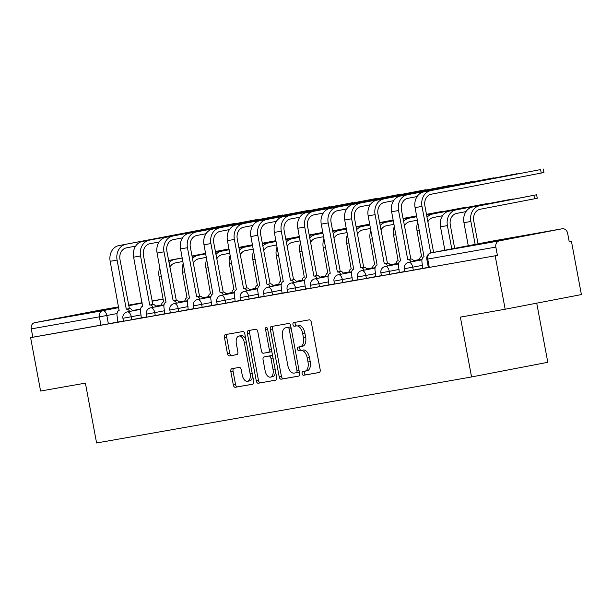 <?xml version="1.0" encoding="UTF-8"?>
<svg xmlns="http://www.w3.org/2000/svg" width="612" height="612" viewBox="0 0 612 612"><rect width="100%" height="100%" fill="white"/><g stroke="black" fill="none" stroke-linecap="round" stroke-linejoin="round"><path stroke-width="0.92" d="M302.121 373.603A1.874 1.048 -100.9 0 0 303.498 375.271L319.181 372.509A2.678 1.499 -100.9 0 0 319.196 372.501A2.678 1.499 -100.9 0 0 320.168 369.61L311.294 322.21A2.678 1.499 -100.9 0 0 309.32 319.831L293.645 322.593A1.874 1.048 -100.9 0 0 293.638 322.593A1.874 1.048 -100.9 0 0 292.957 324.62A1.874 1.048 -100.9 0 0 294.334 326.28L296.361 325.921A8.576 4.797 -100.9 0 1 302.665 333.517L303.399 337.472A8.576 4.797 -100.9 0 1 300.301 346.721A8.576 4.797 -100.9 0 1 300.255 346.729L298.228 347.088A1.874 1.048 -100.9 0 0 298.22 347.088A1.874 1.048 -100.9 0 0 297.539 349.115A1.874 1.048 -100.9 0 0 298.916 350.775L300.943 350.416A8.576 4.797 -100.9 0 1 307.247 358.012L307.989 361.967A8.576 4.797 -100.9 0 1 304.883 371.216A8.576 4.797 -100.9 0 1 304.837 371.224L302.81 371.583A1.874 1.048 -100.9 0 0 302.802 371.583A1.874 1.048 -100.9 0 0 302.121 373.603M304.837 371.224A1.874 1.048 -100.9 0 0 304.348 373.182A1.874 1.048 -100.9 0 0 305.725 374.842L319.41 372.433M295.673 322.233A1.874 1.048 -100.9 0 0 295.175 324.192A1.874 1.048 -100.9 0 0 296.552 325.852L296.361 325.921M300.255 346.729A1.874 1.048 -100.9 0 0 299.765 348.687A1.874 1.048 -100.9 0 0 301.142 350.347L300.943 350.416M490.09 242.26L528.355 235.008L490.09 242.26M72.124 315.853L110.39 308.601L72.124 315.853M231.81 368.715A2.678 1.499 -100.9 0 0 231.795 368.715A2.678 1.499 -100.9 0 0 230.823 371.606L233.317 384.902A2.678 1.499 -100.9 0 0 235.283 387.281L252.695 384.214A2.678 1.499 -100.9 0 0 252.71 384.214A2.678 1.499 -100.9 0 0 253.682 381.322L244.808 333.915A2.678 1.499 -100.9 0 0 242.842 331.536L225.423 334.603A2.678 1.499 -100.9 0 0 225.415 334.603A2.678 1.499 -100.9 0 0 224.443 337.495L227.45 353.56A2.678 1.499 -100.9 0 0 229.416 355.939L236.875 354.623A2.678 1.499 -100.9 0 0 236.882 354.623A2.678 1.499 -100.9 0 0 237.854 351.732L236.362 343.768A7.168 4.009 -100.9 0 1 238.955 336.034A7.168 4.009 -100.9 0 1 244.257 342.376L250.101 373.588A7.168 4.009 -100.9 0 1 247.5 381.314A7.168 4.009 -100.9 0 1 242.207 374.972L241.227 369.77A2.678 1.499 -100.9 0 0 239.261 367.399L231.81 368.715M499.285 240.868L562.176 228.781A5.462 4.529 80 0 1 562.237 228.773A5.462 4.529 80 0 1 567.63 233.294L569.183 241.61L571.409 241.182L581.4 294.579L505.168 309.228L460.369 317.115L471.561 376.954L96.597 442.973L85.397 383.135L40.591 391.03L30.6 337.633L497.403 255.411L495.842 247.087L426.816 259.236L428.369 267.551L429.295 267.398L427.734 259.083A5.462 4.529 80 0 1 431.177 252.863L499.285 240.868A5.462 4.529 80 0 0 495.842 247.087M505.168 309.228L495.177 255.839M279.21 376.824A2.678 1.499 -100.9 0 0 281.183 379.195L298.595 376.135A2.678 1.499 -100.9 0 0 298.61 376.128A2.678 1.499 -100.9 0 0 299.574 373.236L290.708 325.829A2.678 1.499 -100.9 0 0 288.734 323.457L271.323 326.525A2.678 1.499 -100.9 0 0 271.307 326.525A2.678 1.499 -100.9 0 0 270.336 329.417L279.21 376.824L281.436 376.395A2.678 1.499 -100.9 0 0 283.402 378.767L298.824 376.051M275.645 380.174L258.233 383.234A2.678 1.499 -100.9 0 1 256.26 380.863L247.393 333.456A2.678 1.499 -100.9 0 1 248.365 330.564A2.678 1.499 -100.9 0 0 248.365 330.564L255.824 329.248A2.678 1.499 -100.9 0 1 257.797 331.627L261.393 350.852A2.678 1.499 -100.9 0 0 263.359 353.223L268.308 352.359A2.678 1.499 -100.9 0 0 268.316 352.351A2.678 1.499 -100.9 0 0 269.288 349.46L265.539 329.447A1.874 1.048 -100.9 0 1 266.22 327.42A1.874 1.048 -100.9 0 1 267.612 329.08L276.632 377.275A2.678 1.499 -100.9 0 1 275.66 380.167L275.645 380.174A2.678 1.499 -100.9 0 0 275.66 380.167M118.185 321.943L108.385 323.832L106.825 315.509L31.266 328.889A5.462 4.529 -100 0 1 34.708 322.669L97.599 310.575A5.462 4.529 -100 0 1 97.66 310.567A5.462 4.529 -100 0 1 97.713 310.559M571.409 241.182L569.175 241.579M536.724 303.162L547.794 362.304L471.561 376.954M30.6 337.633L32.826 337.204L31.266 328.889M424.047 256.765L424.047 256.765A5.462 3.052 -100.9 0 0 424.017 256.765A5.462 3.052 -100.9 0 0 422.043 262.655L422.8 268.347L428.339 267.375M400.592 260.896L400.592 260.896A5.462 3.052 -100.9 0 0 400.569 260.896A5.462 3.052 -100.9 0 0 398.588 266.786L399.345 272.478L404.884 271.506M377.137 265.019L377.137 265.019A5.462 3.052 -100.9 0 0 377.114 265.027A5.462 3.052 -100.9 0 0 375.133 270.917L375.89 276.609L381.429 275.63M370.191 204.798L360.973 206.573A10.236 8.484 80 0 0 354.524 218.239L363.712 267.337L360.828 267.895L351.632 218.79A13.785 11.429 -100 0 1 360.323 203.085L472.938 181.42L353.407 204.301A13.785 11.429 -100 0 0 344.717 220.006L353.682 269.15A5.462 3.052 -100.9 0 0 353.66 269.158A5.462 3.052 -100.9 0 0 351.678 275.048L352.435 280.74L357.974 279.76M346.736 208.929L337.518 210.704A10.236 8.484 80 0 0 331.069 222.37L340.257 271.468L337.373 272.026L328.177 222.921A13.785 11.429 -100 0 1 336.868 207.216L449.483 185.543L329.952 208.432A13.785 11.429 -100 0 0 321.262 224.137L330.228 273.281A5.462 3.052 -100.9 0 0 328.223 279.179L328.981 284.871L334.519 283.892M323.281 213.06L314.063 214.835A10.236 8.484 80 0 0 307.614 226.494L316.802 275.599L313.918 276.15L304.73 227.052A13.785 11.429 -100 0 1 313.413 211.347L426.029 189.674L306.497 212.563A13.785 11.429 -100 0 0 297.807 228.268L306.773 277.412A5.462 3.052 -100.9 0 0 304.768 283.302L305.526 288.994L311.064 288.022M283.318 281.543L283.318 281.543A5.462 3.052 -100.9 0 0 283.295 281.543A5.462 3.052 -100.9 0 0 281.313 287.433L282.071 293.125L287.609 292.154M259.863 285.666L259.863 285.666A5.462 3.052 -100.9 0 0 259.84 285.674A5.462 3.052 -100.9 0 0 257.866 291.564L258.616 297.256L264.155 296.285M236.408 289.797L236.408 289.797A5.462 3.052 -100.9 0 0 236.385 289.805A5.462 3.052 -100.9 0 0 234.411 295.695L235.169 301.387L240.7 300.408M212.953 293.928L212.953 293.928A5.462 3.052 -100.9 0 0 212.93 293.936A5.462 3.052 -100.9 0 0 210.956 299.826L211.714 305.518L217.245 304.539M206.014 233.708L196.796 235.482A10.236 8.484 80 0 0 190.347 247.141L199.535 296.246L196.643 296.797L187.456 247.699A13.785 11.429 -100 0 1 196.138 231.994L308.754 210.321L189.223 233.21A13.785 11.429 -100 0 0 180.54 248.916L189.475 298.059A5.462 3.052 -100.9 0 0 189.475 298.059L189.506 298.059A5.462 3.052 -100.9 0 0 187.501 303.957L188.259 309.641L193.797 308.67M166.051 302.19L166.051 302.19A5.462 3.052 -100.9 0 0 166.02 302.19A5.462 3.052 -100.9 0 0 164.047 308.081L164.804 313.772L170.343 312.801M142.596 306.314L142.596 306.314A5.462 3.052 -100.9 0 0 142.565 306.321A5.462 3.052 -100.9 0 0 140.592 312.212L141.349 317.903L146.888 316.932M141.64 317.819L131.84 319.701L131.282 316.748L122.913 318.278L123.463 321.231L131.84 319.701M165.095 313.688L155.287 315.57L154.737 312.617L146.367 314.155L146.918 317.108L155.287 315.57M188.55 309.557L178.742 311.439L178.191 308.486L169.822 310.024L170.373 312.977L178.742 311.439M212.004 305.426L202.197 307.308L201.646 304.363L193.277 305.893L193.828 308.846L202.197 307.308M235.459 301.295L225.652 303.185L225.101 300.232L216.732 301.762L217.283 304.715L225.652 303.185M258.914 297.172L249.107 299.054L248.556 296.101L240.179 297.631L240.738 300.584L249.107 299.054M282.369 293.041L272.562 294.923L272.011 291.97L263.634 293.508L264.193 296.453L272.562 294.923M305.816 288.91L296.017 290.792L295.466 287.839L287.089 289.377L287.648 292.329L296.017 290.792M329.271 284.779L319.472 286.661L318.921 283.716L310.544 285.246L311.095 288.198L319.472 286.661M352.726 280.648L342.927 282.537L342.376 279.585L333.999 281.115L334.55 284.067L342.927 282.537M376.181 276.517L366.381 278.406L365.831 275.454L357.454 276.984L358.005 279.936L366.381 278.406M399.636 272.394L389.836 274.275L389.286 271.323L380.909 272.86L381.46 275.805L389.836 274.275M423.091 268.263L413.291 270.144L412.74 267.192L404.364 268.729L404.914 271.682L413.291 270.144M119.141 310.445L119.141 310.445A5.462 3.052 -100.9 0 0 119.11 310.452A5.462 3.052 -100.9 0 0 117.137 316.343L117.894 322.034L123.433 321.055M32.826 337.204L108.385 323.832M497.403 255.411L429.295 267.398M304.921 371.209L307.063 370.796A8.576 4.797 -100.9 0 0 307.102 370.788A8.576 4.797 -100.9 0 0 310.207 361.539L307.989 361.967M303.17 349.988A8.576 4.797 -100.9 0 1 309.465 357.584L310.207 361.539M300.339 346.713L302.481 346.3A8.576 4.797 -100.9 0 0 302.519 346.293A8.576 4.797 -100.9 0 0 305.625 337.044L303.399 337.472M298.587 325.5A8.576 4.797 -100.9 0 1 304.883 333.096L305.625 337.044M273.312 326.173A2.678 1.499 -100.9 0 0 272.562 328.988L281.436 376.395M296.285 372.731A1.874 1.048 -100.9 0 0 296.292 372.731A1.874 1.048 -100.9 0 0 296.965 370.704L289.178 329.095A1.874 1.048 -100.9 0 0 287.801 327.428L285.666 327.81A8.576 4.797 -100.9 0 0 285.62 327.818A8.576 4.797 -100.9 0 0 282.514 337.067L287.839 365.509A8.576 4.797 -100.9 0 0 294.142 373.106L298.511 372.303A1.874 1.048 -100.9 0 0 298.511 372.303A1.874 1.048 -100.9 0 0 299.214 371.3M291.052 327.703A1.874 1.048 -100.9 0 0 290.027 327.007L287.801 327.428M287.801 327.397A8.576 4.797 -100.9 0 1 287.847 327.389A8.576 4.797 -100.9 0 1 287.885 327.382L290.027 327.007M275.882 380.098L258.233 383.234M250.362 330.212A2.678 1.499 -100.9 0 0 249.612 333.027L258.486 380.435A2.678 1.499 -100.9 0 0 260.452 382.814M270.542 351.923L268.316 352.351L270.527 351.931A2.678 1.499 -100.9 0 0 270.542 351.923A2.678 1.499 -100.9 0 0 271.575 350.263M265.126 370.803A7.168 4.009 -100.9 0 0 270.428 377.145A7.168 4.009 -100.9 0 0 273.021 369.411L270.963 358.418A2.678 1.499 -100.9 0 0 268.997 356.046L264.055 356.911A2.678 1.499 -100.9 0 0 264.04 356.918A2.678 1.499 -100.9 0 0 263.068 359.81L265.126 370.803M270.428 377.145L272.654 376.717A7.168 4.009 -100.9 0 0 275.454 371.017M272.799 356.819A2.678 1.499 -100.9 0 0 271.215 355.618L268.997 356.046M266.258 356.49L264.04 356.918L266.274 356.482A2.678 1.499 -100.9 0 0 266.251 356.49A2.678 1.499 -100.9 0 0 266.258 356.49L271.215 355.618M247.5 381.314L249.727 380.894A7.168 4.009 -100.9 0 0 252.534 375.187M245.94 339.974A7.168 4.009 -100.9 0 0 241.182 335.606L238.955 336.034M227.419 334.251A2.678 1.499 -100.9 0 0 226.662 337.074L229.668 353.139A2.678 1.499 -100.9 0 0 231.642 355.511L237.104 354.547M233.799 368.363A2.678 1.499 -100.9 0 0 233.05 371.178L235.536 384.474A2.678 1.499 -100.9 0 0 237.51 386.853L252.932 384.137M475.157 244.41L470.865 221.475A13.785 11.429 -100 0 1 479.556 205.762L536.609 194.777L472.64 206.986A13.785 11.429 -100 0 0 463.95 222.692L468.264 245.733M536.609 194.777L537.26 198.265L480.206 209.25A10.236 8.484 80 0 0 473.757 220.917L478.048 243.851M540.587 169.578L423.772 191.916L540.587 169.578L541.237 173.058L431.338 194.188A10.236 8.484 80 0 0 424.889 205.846L433.602 252.396M543.295 169.027L543.953 172.515L541.237 173.058M430.71 252.97L421.997 206.405A13.785 11.429 -100 0 1 430.687 190.699M424.017 256.765L415.081 207.621A13.785 11.429 -100 0 1 423.772 191.916M451.771 248.9L447.41 225.598A13.785 11.429 -100 0 1 456.101 209.893L513.154 198.908L449.185 211.109A13.785 11.429 -100 0 0 440.495 226.822L444.878 250.232M465.969 211.614L456.751 213.381A10.236 8.484 80 0 0 450.302 225.048L454.662 248.35M486.984 203.582L426.618 215.072L487.03 203.834M421.584 256.482A5.462 3.052 -100.9 0 0 421.561 256.482L417.04 230.946A13.785 11.429 -100 0 1 417.82 222.248M421.561 256.482A5.462 3.052 -100.9 0 0 419.45 259.916M442.514 215.738L433.296 217.512A10.236 8.484 80 0 0 427.864 221.758M427.031 217.283A13.785 11.429 -100 0 1 432.646 214.024M517.132 173.701L400.317 196.047L517.178 173.961M417.101 196.544L407.883 198.311A10.236 8.484 80 0 0 401.434 209.977L410.851 259.037A5.462 3.052 79.1 0 1 413.995 261.347M410.621 259.083L407.73 259.633L398.542 210.536A13.785 11.429 -100 0 1 407.232 194.823M411.111 261.898A5.462 3.052 -100.9 0 0 407.959 259.595L407.73 259.633M400.569 260.896L391.626 211.752A13.785 11.429 -100 0 1 400.317 196.047M493.677 177.832L376.862 200.17L493.723 178.092M393.646 200.675L384.428 202.442A10.236 8.484 80 0 0 377.979 214.108L387.396 263.168A5.462 3.052 79.1 0 1 390.54 265.47M387.167 263.206L384.282 263.764L375.087 214.659A13.785 11.429 -100 0 1 383.778 198.954M387.656 266.029A5.462 3.052 -100.9 0 0 384.504 263.726L384.282 263.764M377.114 265.027L368.172 215.883A13.785 11.429 -100 0 1 376.862 200.17M426.564 214.812L466.245 207.162L426.549 214.705M398.129 260.605A5.462 3.052 -100.9 0 0 398.106 260.613L393.585 235.077A13.785 11.429 -100 0 1 394.365 226.379M398.106 260.613A5.462 3.052 -100.9 0 0 395.995 264.047M417.43 220.182L409.841 221.643A10.236 8.484 80 0 0 404.41 225.889M403.576 221.414A13.785 11.429 -100 0 1 409.191 218.155L416.78 216.694M409.191 218.155L416.764 216.587M426.495 214.452L442.79 211.293L426.48 214.338M372.54 268.178A5.462 3.052 -100.9 0 1 374.651 264.744L374.674 264.736A5.462 3.052 -100.9 0 0 374.651 264.744L370.13 239.208A13.785 11.429 -100 0 1 370.91 230.51M393.983 224.313L386.386 225.774A10.236 8.484 80 0 0 380.955 230.02M380.121 225.545A13.785 11.429 -100 0 1 385.736 222.286L393.325 220.825M403.109 218.943L416.711 216.327M385.736 222.286L393.309 220.718M403.094 218.836L416.696 216.22M403.04 218.576L416.642 215.967M416.627 215.891L403.025 218.469M349.085 272.302A5.462 3.052 -100.9 0 1 351.196 268.875L351.219 268.867A5.462 3.052 -100.9 0 0 351.196 268.875L346.675 243.339A13.785 11.429 -100 0 1 347.455 234.633M370.528 228.444L362.931 229.898A10.236 8.484 80 0 0 357.5 234.151M356.666 229.676A13.785 11.429 -100 0 1 362.281 226.409L369.87 224.956M379.654 223.074L393.256 220.458M362.281 226.409L369.855 224.849M379.639 222.967L393.241 220.351M363.712 267.337L363.941 267.299A5.462 3.052 79.1 0 1 367.085 269.601M364.201 270.16A5.462 3.052 -100.9 0 0 361.049 267.857L360.828 267.895M340.257 271.468L340.486 271.43A5.462 3.052 79.1 0 1 343.63 273.732M340.746 274.291A5.462 3.052 -100.9 0 0 337.595 271.98L337.373 272.026M316.802 275.599L317.031 275.561A5.462 3.052 79.1 0 1 320.175 277.863M317.291 278.414A5.462 3.052 -100.9 0 0 314.14 276.111L313.918 276.15M393.21 220.358L379.585 222.707M393.179 220.022L379.57 222.6M327.772 272.998A5.462 3.052 -100.9 0 0 327.741 272.998L323.22 247.47A13.785 11.429 -100 0 1 324 238.764M327.741 272.998A5.462 3.052 -100.9 0 0 325.638 276.433M347.073 232.575L339.476 234.029A10.236 8.484 80 0 0 334.045 238.275M333.211 233.807A13.785 11.429 -100 0 1 338.826 230.54L346.415 229.087M356.199 227.205L369.801 224.589M338.826 230.54L346.4 228.972M356.184 227.098L369.786 224.482M399.858 194.348L283.042 216.694L399.904 194.608M299.826 217.191L290.616 218.958A10.236 8.484 80 0 0 284.159 230.625L293.576 279.684A5.462 3.052 79.1 0 1 296.728 281.994M293.347 279.73L290.463 280.281L281.275 231.183A13.785 11.429 -100 0 1 289.958 215.478M293.837 282.545A5.462 3.052 -100.9 0 0 290.685 280.242L290.463 280.281M283.295 281.543L274.36 232.399A13.785 11.429 -100 0 1 283.042 216.694M369.763 224.489L356.13 226.838M369.725 224.153L356.115 226.731M304.317 277.129A5.462 3.052 -100.9 0 0 304.286 277.129L299.773 251.593A13.785 11.429 -100 0 1 300.546 242.895M304.286 277.129A5.462 3.052 -100.9 0 0 302.183 280.564M323.618 236.699L316.029 238.16A10.236 8.484 80 0 0 310.59 242.406M309.756 237.938A13.785 11.429 -100 0 1 315.371 234.671L322.96 233.21M332.744 231.336L346.346 228.72M315.371 234.671L322.945 233.103M332.729 231.221L346.277 228.352M376.403 198.479L259.587 220.817L376.457 198.739M276.372 221.322L267.161 223.089A10.236 8.484 80 0 0 260.704 234.756L270.122 283.815A5.462 3.052 79.1 0 1 273.273 286.118M269.9 283.853L267.008 284.412L257.82 235.314A13.785 11.429 -100 0 1 266.503 219.601M270.382 286.676A5.462 3.052 -100.9 0 0 267.23 284.373L267.008 284.412M259.84 285.674L250.905 236.53A13.785 11.429 -100 0 1 259.587 220.817M346.27 228.276L332.66 230.862M280.862 281.252A5.462 3.052 -100.9 0 0 280.832 281.26L276.318 255.724A13.785 11.429 -100 0 1 277.091 247.026M280.832 281.26A5.462 3.052 -100.9 0 0 278.728 284.695M300.163 240.83L292.574 242.291A10.236 8.484 80 0 0 287.143 246.537M286.301 242.061A13.785 11.429 -100 0 1 291.916 238.802L299.505 237.341M309.297 235.459L322.891 232.851M332.683 230.969L346.254 228.36M291.916 238.802L299.49 237.234M309.274 235.352L322.83 232.483M352.948 202.61L236.133 224.948L353.002 202.87M252.917 225.453L243.706 227.22A10.236 8.484 80 0 0 237.249 238.887L246.667 287.946A5.462 3.052 79.1 0 1 249.818 290.249M246.445 287.984L243.553 288.543L234.365 239.437A13.785 11.429 -100 0 1 243.048 223.732M246.927 290.807A5.462 3.052 -100.9 0 0 243.775 288.504L243.553 288.543M236.385 289.805L227.45 240.661A13.785 11.429 -100 0 1 236.133 224.948M322.815 232.407L309.205 234.993M257.407 285.383A5.462 3.052 -100.9 0 0 257.377 285.391L252.863 259.855A13.785 11.429 -100 0 1 253.636 251.157M257.377 285.391A5.462 3.052 -100.9 0 0 255.273 288.826M276.708 244.961L269.119 246.422A10.236 8.484 80 0 0 263.688 250.668M262.846 246.192A13.785 11.429 -100 0 1 268.461 242.933L276.058 241.472M285.842 239.59L299.444 236.974M309.228 235.1L322.799 232.483M268.461 242.933L276.035 241.365M285.819 239.483L299.421 236.867M329.493 206.741L212.678 229.079L329.547 206.994M229.469 229.577L220.251 231.351A10.236 8.484 80 0 0 213.795 243.018L223.212 292.077A5.462 3.052 79.1 0 1 226.363 294.38M222.99 292.115L220.098 292.674L210.91 243.568A13.785 11.429 -100 0 1 219.593 227.863M223.472 294.938A5.462 3.052 -100.9 0 0 220.32 292.628L220.098 292.674M212.93 293.936L203.995 244.785A13.785 11.429 -100 0 1 212.678 229.079M285.773 239.223L299.375 236.615M299.36 236.538L285.75 239.116M231.818 292.957A5.462 3.052 -100.9 0 1 233.922 289.522L233.952 289.514A5.462 3.052 -100.9 0 0 233.922 289.522L229.408 263.986A13.785 11.429 -100 0 1 230.181 255.28M253.253 249.092L245.664 250.545A10.236 8.484 80 0 0 240.233 254.799M239.391 250.323A13.785 11.429 -100 0 1 245.007 247.064L252.603 245.603M262.387 243.721L275.989 241.105M238.978 248.105L252.58 245.496M262.364 243.614L275.966 240.998M199.535 296.246L199.757 296.208A5.462 3.052 79.1 0 1 202.909 298.511M200.017 299.061A5.462 3.052 -100.9 0 0 196.873 296.759L196.643 296.797M262.318 243.354L275.92 240.738M275.905 240.669L262.296 243.247M210.497 293.645A5.462 3.052 -100.9 0 0 210.467 293.653L205.953 268.117A13.785 11.429 -100 0 1 206.734 259.412M210.467 293.653A5.462 3.052 -100.9 0 0 208.363 297.08M229.798 253.223L222.21 254.676A10.236 8.484 80 0 0 216.778 258.922M215.937 254.454A13.785 11.429 -100 0 1 221.552 251.188L229.148 249.734M238.932 247.852L252.534 245.236M215.523 252.236L229.125 249.627M238.91 247.745L252.511 245.129M282.583 214.996L165.768 237.341L282.637 215.256M182.56 237.838L173.341 239.613A10.236 8.484 80 0 0 166.892 251.272L176.302 300.331A5.462 3.052 79.1 0 1 179.454 302.642M176.08 300.377L173.188 300.928L164.001 251.83A13.785 11.429 -100 0 1 172.691 236.125M176.562 303.192A5.462 3.052 -100.9 0 0 173.418 300.89L173.188 300.928M166.02 302.19L157.085 253.047A13.785 11.429 -100 0 1 165.768 237.341M252.488 245.137L238.864 247.485M252.45 244.8L238.841 247.378M187.042 297.776A5.462 3.052 -100.9 0 0 187.012 297.776L182.498 272.241A13.785 11.429 -100 0 1 183.279 263.543M187.012 297.776A5.462 3.052 -100.9 0 0 184.908 301.211M206.343 257.346L198.755 258.807A10.236 8.484 80 0 0 193.323 263.053M192.482 258.585A13.785 11.429 -100 0 1 198.097 255.319L205.693 253.858M215.478 251.983L229.079 249.367M192.069 256.367L205.67 253.75M215.455 251.869L229.01 249L215.409 251.616M259.136 219.127L142.321 241.472L259.182 219.387M159.105 241.97L149.886 243.737A10.236 8.484 80 0 0 143.438 255.403L152.847 304.462A5.462 3.052 79.1 0 1 155.999 306.765M152.625 304.501L149.733 305.059L140.546 255.961A13.785 11.429 -100 0 1 149.236 240.248M153.107 307.323A5.462 3.052 -100.9 0 0 149.963 305.021L149.733 305.059M142.565 306.321L133.63 257.178A13.785 11.429 -100 0 1 142.321 241.472M228.995 248.923L215.386 251.509M163.588 301.907A5.462 3.052 -100.9 0 0 163.565 301.907L159.043 276.372A13.785 11.429 -100 0 1 159.824 267.673M163.565 301.907A5.462 3.052 -100.9 0 0 161.453 305.342M182.889 261.477L175.3 262.938A10.236 8.484 80 0 0 169.868 267.184M169.027 262.709A13.785 11.429 -100 0 1 174.65 259.45L182.238 257.989M192.023 256.107L205.624 253.498M168.614 260.498L182.215 257.882M192 256L205.601 253.391M235.681 223.258L118.866 245.596L235.727 223.518M135.65 246.1L126.432 247.868A10.236 8.484 80 0 0 119.983 259.534L129.392 308.593A5.462 3.052 79.1 0 1 132.544 310.896M129.17 308.632L126.279 309.19L117.091 260.085A13.785 11.429 -100 0 1 125.781 244.379M129.652 311.454A5.462 3.052 -100.9 0 0 126.508 309.152L126.279 309.19M119.11 310.452L110.175 261.309A13.785 11.429 -100 0 1 118.866 245.596M305.725 374.842L303.498 375.271M296.552 325.852L294.334 326.28M301.142 350.347L298.916 350.775M161.492 305.005L155.624 306.13M140.561 309.029L132.376 310.598M117.045 313.551L106.825 315.509A5.462 3.052 79.1 0 0 102.816 310.674L118.835 307.591M128.619 305.717L142.221 303.101M152.005 301.219L163.289 299.054M163.282 299.016L151.967 301.005L163.282 299.016M142.152 302.733L128.512 305.136L142.152 302.733M97.66 310.567L118.697 306.864L97.599 310.575M34.708 322.669L102.816 310.674A5.462 4.529 80 0 0 99.374 316.894L100.934 325.217M562.176 228.781L494.068 240.776L431.177 252.863A5.462 3.052 -100.9 0 0 431.154 252.863A5.462 5.462 0 0 0 426.816 259.236M141.089 314.866L131.282 316.748A5.462 3.052 79.1 0 0 127.273 311.913A5.462 3.052 79.1 0 1 127.273 311.913A5.462 5.462 0 0 0 122.913 318.278M164.544 310.735L154.737 312.617A5.462 3.052 79.1 0 0 150.728 307.782A5.462 3.052 79.1 0 0 150.705 307.79A5.462 5.462 0 0 0 146.367 314.155M187.999 306.604L178.191 308.486A5.462 3.052 79.1 0 0 174.183 303.651A5.462 3.052 79.1 0 0 174.152 303.659A5.462 5.462 0 0 0 169.822 310.024M211.454 302.473L201.646 304.363A5.462 3.052 79.1 0 0 197.638 299.52A5.462 3.052 79.1 0 0 197.607 299.528A5.462 5.462 0 0 0 193.277 305.893M234.901 298.35L225.101 300.232A5.462 3.052 79.1 0 0 221.093 295.397A5.462 3.052 79.1 0 0 221.062 295.397A5.462 5.462 0 0 0 216.732 301.762M258.356 294.219L248.556 296.101A5.462 3.052 79.1 0 0 244.548 291.266A5.462 3.052 79.1 0 1 244.548 291.266A5.462 5.462 0 0 0 240.179 297.631M281.811 290.088L272.011 291.97A5.462 3.052 79.1 0 0 268.002 287.135A5.462 3.052 79.1 0 0 267.972 287.143A5.462 5.462 0 0 0 263.634 293.508M305.266 285.957L295.466 287.839A5.462 3.052 79.1 0 0 291.457 283.004A5.462 3.052 79.1 0 0 291.427 283.012A5.462 5.462 0 0 0 287.089 289.377M328.721 281.826L318.921 283.716A5.462 3.052 79.1 0 0 314.912 278.873A5.462 3.052 79.1 0 0 314.882 278.881A5.462 5.462 0 0 0 310.544 285.246M352.175 277.695L342.376 279.585A5.462 3.052 79.1 0 0 338.36 274.742A5.462 3.052 79.1 0 0 338.337 274.75A5.462 5.462 0 0 0 333.999 281.115M375.63 273.572L365.831 275.454A5.462 3.052 79.1 0 0 361.814 270.619A5.462 3.052 79.1 0 1 361.814 270.619A5.462 5.462 0 0 0 357.454 276.984M399.085 269.441L389.286 271.323A5.462 3.052 79.1 0 0 385.269 266.488A5.462 3.052 79.1 0 1 385.269 266.488A5.462 5.462 0 0 0 380.909 272.86M422.54 265.31L412.74 267.192A5.462 3.052 79.1 0 0 408.724 262.357A5.462 3.052 79.1 0 0 408.701 262.364A5.462 5.462 0 0 0 404.364 268.729M562.237 228.773L494.129 240.761A5.462 5.462 0 0 0 494.045 240.776A5.462 3.052 -100.9 0 0 494.022 240.784A5.462 3.052 -100.9 0 1 494.068 240.776A5.462 4.529 -100 0 1 494.129 240.761A5.462 4.529 -100 0 1 494.19 240.753M309.465 357.584L307.247 358.012M304.883 333.096L302.665 333.517M272.562 328.988L270.336 329.417M283.402 378.767L281.183 379.195M298.503 372.303L296.3 372.723M299.031 370.306L296.965 370.704M291.243 328.698L289.178 329.095M287.885 327.382L285.666 327.81M258.486 380.435L256.26 380.863M249.612 333.027L247.393 333.456M271.346 349.07L269.288 349.46M267.605 329.049L265.539 329.447M275.079 369.013L273.021 369.411M273.029 358.02L270.963 358.418M252.159 373.19L250.101 373.588M246.315 341.978L244.257 342.376M231.642 355.511L229.416 355.939M229.668 353.139L227.45 353.56M226.662 337.074L224.443 337.495M237.51 386.853L235.283 387.281M235.536 384.474L233.317 384.902M233.05 371.178L230.823 371.606M534.544 198.808L533.894 195.32M470.865 221.475L463.95 222.692M479.556 205.762L472.64 206.986M415.081 207.621L421.997 206.405M447.41 225.598L440.495 226.822M456.101 209.893L449.185 211.109M419.373 230.54L417.04 230.946M407.959 259.595L410.851 259.037M391.626 211.752L398.542 210.536M384.504 263.726L387.396 263.168M368.172 215.883L375.087 214.659M395.918 234.671L393.585 235.077M372.463 238.795L370.13 239.208M349.008 242.926L346.675 243.339M361.049 267.857L363.941 267.299M344.717 220.006L351.632 218.79M353.407 204.301L360.323 203.085M337.595 271.98L340.486 271.43M321.262 224.137L328.177 222.921M329.952 208.432L336.868 207.216M314.14 276.111L317.031 275.561M297.807 228.268L304.73 227.052M306.497 212.563L313.413 211.347M325.553 247.057L323.22 247.47M290.685 280.242L293.576 279.684M274.36 232.399L281.275 231.183M302.099 251.188L299.773 251.593M267.23 284.373L270.122 283.815M250.905 236.53L257.82 235.314M278.644 255.319L276.318 255.724M243.775 288.504L246.667 287.946M227.45 240.661L234.365 239.437M255.189 259.442L252.863 259.855M220.32 292.628L223.212 292.077M203.995 244.785L210.91 243.568M231.734 263.573L229.408 263.986M245.007 247.064L238.978 248.12M196.873 296.759L199.757 296.208M180.54 248.916L187.456 247.699M189.223 233.21L196.138 231.994M208.279 267.704L205.953 268.117M221.552 251.188L215.523 252.251M173.418 300.89L176.302 300.331M157.085 253.047L164.001 251.83M184.824 271.835L182.498 272.241M198.097 255.319L192.069 256.382M149.963 305.021L152.847 304.462M133.63 257.178L140.546 255.961M161.369 275.966L159.043 276.372M174.65 259.45L168.621 260.513M126.508 309.152L129.392 308.593M110.175 261.309L117.091 260.085M408.701 262.364L421.959 259.817M385.246 266.488L398.504 263.94M413.804 261.003L422.02 259.419M361.791 270.619L375.049 268.071M390.349 265.134L398.573 263.55M413.59 260.666L419.495 259.526M338.337 274.75L351.594 272.202M366.894 269.265L375.118 267.681M390.135 264.797L396.041 263.657M314.882 278.881L328.139 276.333M343.439 273.388L351.663 271.812M366.68 268.92L372.586 267.788M291.427 283.012L304.684 280.464M319.984 277.519L328.208 275.943M343.225 273.051L349.131 271.919M267.972 287.143L281.229 284.588M296.537 281.65L304.753 280.074M319.77 277.182L325.676 276.05M244.517 291.266L257.774 288.719M273.082 285.781L281.298 284.197M296.315 281.313L302.221 280.181M221.062 295.397L234.32 292.85M249.627 289.912L257.843 288.328M272.86 285.444L278.766 284.305M197.607 299.528L210.865 296.981M226.172 294.035L234.388 292.459M249.405 289.575L255.319 288.436M174.152 303.659L187.41 301.112M202.717 298.166L210.933 296.591M225.958 293.699L231.864 292.567M150.705 307.79L163.955 305.243M179.262 302.297L187.479 300.722M202.503 297.83L208.409 296.698M127.25 311.913L140.5 309.366M155.808 306.428L164.024 304.845M179.048 301.961L184.954 300.829M494.045 240.776L431.154 252.863M307.102 370.788L304.883 371.216M302.519 346.293L300.301 346.721M287.847 327.389L285.62 327.818"/></g></svg>
